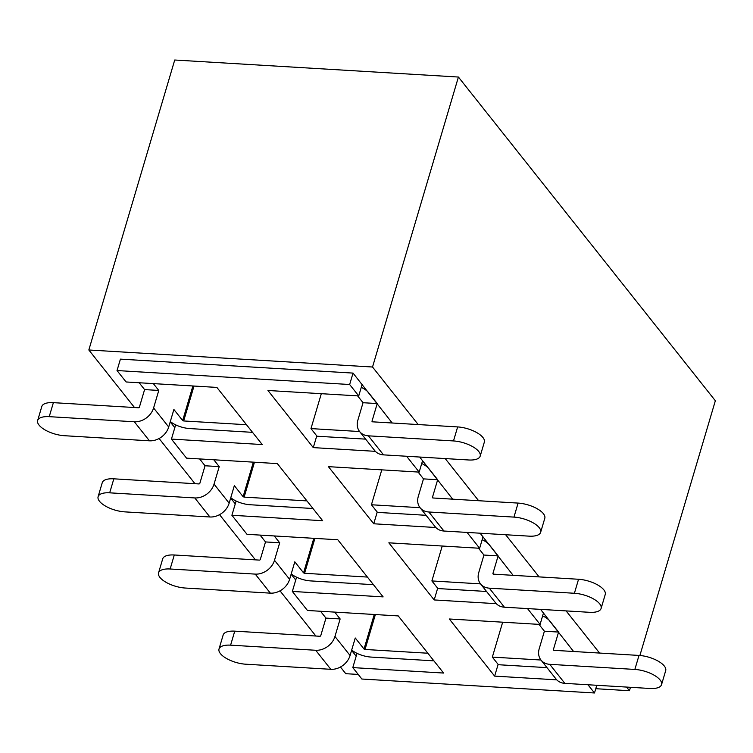 <?xml version="1.0" encoding="UTF-8"?>
<svg xmlns="http://www.w3.org/2000/svg" width="753" height="753" viewBox="0 0 753 753"><rect width="100%" height="100%" fill="white"/><g stroke="black" fill="none" stroke-linecap="round" stroke-linejoin="round"><path stroke-width="1.13" d="M498.119 664.391L494.646 676.119L556.749 679.846M170.14 568.995A19.964 8.057 -163.5 0 0 158.563 572.845A19.964 8.057 -163.5 0 0 185.257 588.037L270.365 593.148L255.248 574.106L170.14 568.995L174.291 554.989L259.399 560.1A0.8 0.631 141.6 0 0 260.312 559.441L265.498 541.934L260.067 535.091L265.498 541.934L279.683 542.781L274.252 535.938M291.129 574.219L295.731 580.017L296.569 577.184M109.684 492.829A19.964 8.057 -163.5 0 0 98.106 496.679A19.964 8.057 -163.5 0 0 124.8 511.871L209.908 516.982L194.792 497.94L109.684 492.829L113.835 478.823L198.943 483.934A0.8 0.631 141.6 0 0 199.856 483.275L205.042 465.768L199.62 458.925L205.042 465.768L219.227 466.615L213.805 459.772M230.672 498.053L235.275 503.851L236.113 501.018M49.227 416.663A19.964 8.057 -163.5 0 0 37.65 420.513A19.964 8.057 -163.5 0 0 64.344 435.705L149.452 440.816L134.335 421.774L49.227 416.663L53.378 402.657L138.486 407.768A0.8 0.631 141.6 0 0 139.409 407.109L144.595 389.593L139.164 382.759L144.595 389.593L158.779 390.449L153.348 383.606M170.216 421.887L174.818 427.676L175.656 424.852M351.585 650.385L356.178 656.183L352.799 667.6L443.583 673.05L398.243 615.926L307.459 610.476L292.343 591.434L383.126 596.884L337.786 539.76L247.003 534.31L231.896 515.268L322.67 520.718L277.33 463.594L186.546 458.144L171.439 439.093L262.223 444.552L216.883 387.419L126.099 381.969L117.026 370.551L120.414 359.134L353.035 373.093L392.219 422.998M452.675 499.164L419.666 457.033M513.122 575.33L480.122 533.209M573.579 651.496L540.569 609.375M230.597 645.161A19.964 8.057 -163.5 0 0 219.01 649.02A19.964 8.057 -163.5 0 0 245.704 664.202L330.812 669.313L315.705 650.272L230.597 645.161L234.748 631.155L319.856 636.266A0.8 0.631 141.6 0 0 320.769 635.607L325.955 618.1L320.524 611.257L325.955 618.1L340.14 618.947L334.709 612.114M358.23 674.434L345.759 673.69L340.46 667.007M315.874 636.031L280.003 590.832M255.418 559.856L219.547 514.666M194.961 483.69L159.09 438.5M134.505 407.524L88.835 349.985L174.724 60.014L458.417 77.041L715.35 400.756L639.89 655.496M630.468 687.31L629.461 690.727L595.764 688.703M629.461 690.727L626.562 687.075M599.567 653.058L566.105 610.909M539.11 576.892L505.649 534.734M478.654 500.726L445.192 458.568M418.197 424.56L372.528 367.012L88.835 349.985M406.601 456.252L419.176 472.103L328.402 466.653L373.742 523.777L435.846 527.514M419.176 472.103L422.565 460.685M316.759 435.883L313.286 447.611L375.389 451.339M372.528 367.012L458.417 77.041M171.439 439.093L174.818 427.676M231.896 515.268L235.275 503.851M292.343 591.434L295.731 580.017M357.016 653.35L356.178 656.183M117.026 370.551L349.656 384.51L358.729 395.937L362.108 384.519M358.729 395.937L267.946 390.487L313.286 447.611M352.799 667.6L361.873 679.027L594.494 692.986L587.961 684.75M527.505 608.584L540.089 624.444L449.306 618.985L494.646 676.119M467.048 532.418L479.633 548.269L388.849 542.819L434.189 599.943L496.302 603.68M349.656 384.51L353.035 373.093M594.494 692.986L596.781 685.286M377.215 512.049L373.742 523.777M437.662 588.225L434.189 599.943M479.633 548.269L483.012 536.851M540.089 624.444L543.468 613.027M453.494 440.938L368.386 435.827L383.503 454.868L468.611 459.979A19.964 8.057 -163.5 0 0 480.188 456.12A19.964 8.057 -163.5 0 0 453.494 440.938L457.645 426.923L372.537 421.821A0.8 0.631 -38.4 0 1 372.038 421.078L377.225 403.561L368.452 392.52A16.764 6.768 16.5 0 0 361.271 387.353M357.609 395.871L363.04 402.714L377.225 403.561M363.04 402.714L357.844 420.221A16.764 13.3 -38.4 0 0 359.614 431.535A16.764 13.3 -38.4 0 0 368.386 435.827M383.503 454.868A16.764 13.3 141.6 0 1 374.721 450.586L359.614 431.535L310.98 428.598L317.022 436.222L365.638 439.14M310.98 428.598L321.315 393.697M480.188 456.12L484.339 442.115A19.964 8.057 -163.5 0 0 457.645 426.923M194.01 386.054L183.666 420.955L182.659 420.532L173.887 409.491L168.7 426.998A16.764 13.3 141.6 0 1 149.452 440.816M134.335 421.774A16.764 13.3 -38.4 0 0 153.593 407.957L158.779 390.449M252.537 432.344L189.709 428.57A16.764 6.768 16.5 0 1 170.319 421.539M183.666 420.955L246.485 424.73M53.378 402.657A19.964 8.057 -163.5 0 0 41.801 406.507L37.65 420.513M513.951 517.104L428.843 511.993L443.95 531.034L529.058 536.145A19.964 8.057 -163.5 0 0 540.645 532.296A19.964 8.057 -163.5 0 0 513.951 517.104L518.102 503.089L432.994 497.987A0.8 0.631 -38.4 0 1 432.486 497.244L437.672 479.727L428.909 468.686A16.764 6.768 16.5 0 0 421.727 463.519M418.066 472.037L423.487 478.88L437.672 479.727M423.487 478.88L418.301 496.387A16.764 13.3 -38.4 0 0 420.061 507.71A16.764 13.3 -38.4 0 0 428.843 511.993M443.95 531.034A16.764 13.3 141.6 0 1 435.178 526.752L420.061 507.71M420.052 507.691L371.427 504.764L377.479 512.388L426.094 515.306M371.427 504.764L381.771 469.863M540.645 532.296L544.795 518.28A19.964 8.057 -163.5 0 0 518.102 503.089M574.407 593.27L489.299 588.159L504.406 607.2L589.514 612.311A19.964 8.057 -163.5 0 0 601.101 608.462A19.964 8.057 -163.5 0 0 574.407 593.27L578.549 579.264L493.441 574.153A0.8 0.631 -38.4 0 1 492.942 573.41L498.128 555.893L489.365 544.852A16.764 6.768 16.5 0 0 482.174 539.685M478.513 548.203L483.944 555.046L498.128 555.893M483.944 555.046L478.757 572.553A16.764 13.3 -38.4 0 0 480.518 583.876A16.764 13.3 -38.4 0 0 489.299 588.159M504.406 607.2A16.764 13.3 141.6 0 1 495.634 602.918L480.518 583.876L431.883 580.94L437.926 588.554L486.551 591.472M431.883 580.94L442.227 546.029M601.101 608.462L605.243 594.446A19.964 8.057 -163.5 0 0 578.549 579.264M634.854 669.436L549.746 664.325L564.863 683.366L649.971 688.477A19.964 8.057 -163.5 0 0 661.548 684.628A19.964 8.057 -163.5 0 0 634.854 669.436L639.005 655.43L553.897 650.319A0.8 0.631 -38.4 0 1 553.399 649.575L558.585 632.068L549.822 621.018A16.764 6.768 16.5 0 0 542.631 615.85M538.969 624.369L544.4 631.212L558.585 632.068M544.4 631.212L539.214 648.719A16.764 13.3 -38.4 0 0 540.974 660.042A16.764 13.3 -38.4 0 0 549.746 664.325M564.863 683.366A16.764 13.3 141.6 0 1 556.091 679.084L540.974 660.042M540.955 660.023L492.34 657.105L498.382 664.72L547.007 667.638M492.34 657.105L502.675 622.194M661.548 684.628L665.699 670.612A19.964 8.057 -163.5 0 0 639.005 655.43M254.458 462.22L244.123 497.121L243.106 496.698L234.343 485.657L229.157 503.164A16.764 13.3 141.6 0 1 209.908 516.982M194.792 497.94A16.764 13.3 -38.4 0 0 214.04 484.123L219.227 466.615M312.984 508.51L250.165 504.745A16.764 6.768 16.5 0 1 230.776 497.705M244.123 497.121L306.942 500.896M113.835 478.823A19.964 8.057 -163.5 0 0 102.257 482.673L98.106 496.679M314.914 538.386L304.579 573.287L303.563 572.864L294.8 561.823L289.613 579.33A16.764 13.3 141.6 0 1 270.365 593.148M255.248 574.106A16.764 13.3 -38.4 0 0 274.497 560.288L279.683 542.781M373.441 584.676L310.622 580.911A16.764 6.768 16.5 0 1 291.232 573.871M304.579 573.287L367.398 577.062M174.291 554.989A19.964 8.057 -163.5 0 0 162.704 558.839L158.563 572.845M375.371 614.552L365.026 649.462L364.019 649.039L355.256 637.989L350.07 655.505A16.764 13.3 141.6 0 1 330.812 669.313M315.705 650.272A16.764 13.3 -38.4 0 0 334.953 636.464L340.14 618.947M433.897 660.852L371.078 657.077A16.764 6.768 16.5 0 1 351.689 650.037M365.026 649.462L427.855 653.228M234.748 631.155A19.964 8.057 -163.5 0 0 223.161 635.005L219.01 649.02M372.631 421.821L372.038 421.078M153.593 407.957L168.7 426.998M182.659 420.532L192.89 385.978M433.079 497.987L432.486 497.244M493.535 574.153L492.942 573.41M553.992 650.319L553.399 649.575M214.04 484.123L229.157 503.164M243.106 496.698L253.347 462.154M274.497 560.288L289.613 579.33M303.563 572.864L313.803 538.32M334.953 636.464L350.07 655.505M364.019 649.039L374.25 614.486"/></g></svg>
